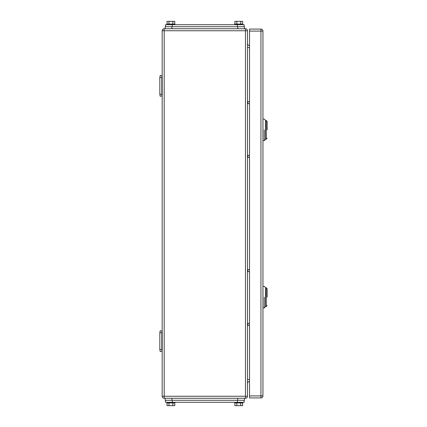 <?xml version="1.0" encoding="UTF-8"?>
<svg xmlns="http://www.w3.org/2000/svg" width="427" height="427" viewBox="0 0 427 427"><rect width="100%" height="100%" fill="white"/><g stroke="black" fill="none" stroke-linecap="round" stroke-linejoin="round"><path stroke-width="0.64" d="M161.833 77.447L159.821 77.447L160.2 75.435L162.169 75.846L161.833 77.447L161.833 94.244L159.821 94.244L160.2 96.262L162.169 95.845L161.833 94.244M159.821 77.447L159.821 94.244M161.833 332.756L159.821 332.756L160.2 330.738L162.169 331.155L161.833 332.756L161.833 349.553L159.821 349.553L160.2 351.565L162.169 351.154L161.833 349.553M159.821 332.756L159.821 349.553M247.495 103.654L249.512 103.654M247.495 101.637L249.512 101.637M247.495 325.363L249.512 325.363M247.495 323.346L249.512 323.346M247.495 157.403L249.512 157.403M247.495 155.385L249.512 155.385M247.495 271.615L249.512 271.615M247.495 269.597L249.512 269.597M162.169 396.245A2.018 2.018 0 0 0 164.187 398.258L164.187 396.245L162.169 396.245L162.169 30.755A2.018 2.018 0 0 1 164.187 28.742L171.91 28.742L171.91 26.725L165.196 26.725L165.196 28.742L245.482 28.742A2.018 2.018 0 0 1 247.495 30.755L247.495 396.245L245.482 396.245L245.482 398.258A2.018 2.018 0 0 0 247.495 396.245A2.018 2.018 0 0 1 245.482 398.258L237.754 398.258L237.754 400.275L165.196 400.275L165.196 398.258L244.474 398.258L244.474 400.275L237.754 400.275M164.187 398.258L171.91 398.258L171.91 400.275M247.495 43.522A2.018 2.018 0 0 0 249.512 45.534M247.495 383.478A2.018 2.018 0 0 1 249.512 381.466M267.179 129.856C267.179 140.686 267.179 140.686 267.179 129.856L267.179 121.455L266.176 120.446L266.176 139.261L267.179 138.252M262.947 119.106L264.292 119.106L265.637 120.446L265.637 129.856C265.637 141.988 265.637 141.988 265.637 129.856L265.637 120.446L266.176 120.446M264.292 129.856C264.292 115.989 264.292 115.989 264.292 129.856L264.292 140.606L262.947 140.606M266.176 139.261L265.637 139.261L265.637 129.856M267.179 297.144C267.179 307.979 267.179 307.979 267.179 297.144L267.179 288.748L266.176 287.739L266.176 306.554L267.179 305.545M262.947 286.394L264.292 286.394L265.637 287.739L265.637 297.144C265.637 309.281 265.637 309.281 265.637 297.144L265.637 287.739L266.176 287.739M264.292 297.144C264.292 283.277 264.292 283.277 264.292 297.144L264.292 307.894L262.947 307.894M266.176 306.554L265.637 306.554L265.637 297.144M260.934 397.921L249.512 397.921L249.512 29.079L260.934 29.079A2.018 2.018 0 0 1 262.947 31.091L262.947 395.909L260.934 395.909L260.934 397.921A2.018 2.018 0 0 0 262.947 395.909M244.137 400.275L244.137 402.293L165.532 402.293L165.532 400.275M242.643 402.965L242.643 405.65L240.7 405.65L240.7 402.965M234.882 402.965L234.882 405.65L240.7 405.65M236.82 405.65L236.82 402.965M234.733 402.293L234.733 402.965L242.792 402.965L242.792 402.293M174.782 402.965L174.782 405.65L172.844 405.65L172.844 402.965M167.026 402.965L167.026 405.65L172.844 405.65M168.964 405.65L168.964 402.965M166.872 402.293L166.872 402.965L174.937 402.965L174.937 402.293M165.532 26.725L165.532 24.707L244.137 24.707L244.137 26.725M167.026 24.035L167.026 21.35L172.844 21.35L172.844 24.035M174.782 24.035L174.782 21.35L172.844 21.35M168.964 21.35L168.964 24.035M174.937 24.707L174.937 24.035L166.872 24.035L166.872 24.707M234.882 24.035L234.882 21.35L240.7 21.35L240.7 24.035M242.643 24.035L242.643 21.35L240.7 21.35M236.82 21.35L236.82 24.035M242.792 24.707L242.792 24.035L234.733 24.035L234.733 24.707M237.754 26.725L237.754 28.742L244.474 28.742L244.474 26.725L171.91 26.725M165.196 28.742L165.196 26.725M247.884 103.654L247.884 101.637M247.884 325.363L247.884 323.346M247.884 157.403L247.884 155.385M247.884 271.615L247.884 269.597M162.169 30.755L164.187 30.755L164.187 396.245L245.482 396.245L245.482 28.742M247.495 47.552L249.512 47.552M249.512 379.448L247.495 379.448M247.495 30.755L164.187 30.755L164.187 28.742M262.947 31.091L260.934 31.091L260.934 395.909L249.512 395.909M249.512 31.091L260.934 31.091L260.934 29.079M237.417 400.275L237.417 402.293M172.246 402.293L172.246 400.275M237.417 26.725L237.417 24.707M172.246 26.725L172.246 24.707M265.637 139.261L264.292 140.606M265.637 306.554L264.292 307.894"/></g></svg>
